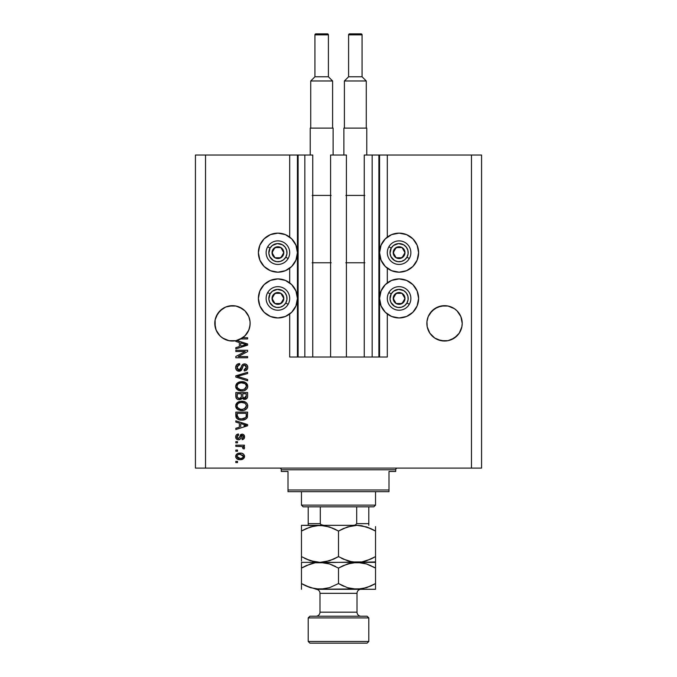 <?xml version="1.0" encoding="UTF-8"?>
<svg xmlns="http://www.w3.org/2000/svg" width="677" height="677" viewBox="0 0 677 677"><rect width="100%" height="100%" fill="white"/><g stroke="black" fill="none" stroke-linecap="round" stroke-linejoin="round"><path stroke-width="1.02" d="M378.892 155.033L387.312 155.033L387.312 237.094L387.312 155.033L481.567 155.033L481.567 468.103L481.567 155.033L471.471 155.033L471.471 468.103L195.433 468.103L195.433 155.033L195.433 468.103L205.529 468.103L205.529 155.033L312.749 155.033L312.749 357.016L304.836 357.016L312.749 357.016L312.749 155.033L304.836 155.033L304.836 357.016L304.836 155.033L298.108 155.033L298.108 357.016L304.836 357.016L297.431 357.016L297.431 155.033L298.108 155.033L298.108 357.016L289.688 357.016L289.688 314.01L289.688 357.016L297.431 357.016L297.431 155.033L289.688 155.033L289.688 237.094L289.688 155.033L205.529 155.033L205.529 468.103L471.471 468.103L471.471 155.033L379.569 155.033L379.569 357.016L378.892 357.016L378.892 155.033L364.251 155.033L364.251 357.016L364.251 155.033L372.164 155.033L372.164 357.016L372.164 155.033L378.892 155.033L378.892 357.016L372.164 357.016L378.892 357.016M289.688 282.876L289.688 268.227L289.688 282.876M312.749 357.016L330.588 357.016L330.588 155.033L346.412 155.033L346.412 357.016L330.588 357.016L330.588 155.033L346.412 155.033L346.412 357.016L372.164 357.016L312.749 357.016M378.951 155.033L379.569 155.033L379.569 357.016L387.312 357.016L387.312 314.01L387.312 357.016L378.951 357.016M387.312 282.876L387.312 268.227L387.312 282.876M244.972 310.87A17.67 17.67 0 0 0 239.226 307.028L244.956 310.853L247.156 313.536A17.67 17.67 0 0 0 247.147 313.527L248.789 316.591L250.05 321.617L250.05 325.087L248.789 330.114L244.956 335.851L239.226 339.676L235.909 340.683L229.012 340.683L222.64 338.043L228.081 340.472L222.64 338.043L219.966 335.851L216.132 330.114L214.787 323.352A17.67 17.67 0 0 1 232.465 305.682A17.67 17.67 0 0 1 250.135 323.352L249.635 327.516L248.171 331.442L245.827 334.912L242.73 337.738L247.613 337.738L247.613 338.957L240.75 338.957A17.67 17.67 0 0 1 236.781 340.489L247.613 343.95L247.613 345.143L235.824 348.909L235.824 347.631L239.345 346.599L239.345 342.486L235.824 341.453L235.824 340.7L231.957 341.013L228.107 340.48L224.468 339.118L221.218 336.985L218.51 334.201L216.479 330.892L215.218 327.211L215.125 319.908L217.766 313.536L216.132 316.591L219.966 310.853L217.766 313.536L222.64 308.661A17.67 17.67 0 0 0 219.957 310.861M232.465 305.682L225.695 307.028L229.012 306.021A17.67 17.67 0 0 0 225.712 307.019L229.012 306.021L235.909 306.021A17.67 17.67 0 0 0 232.482 305.682L235.909 306.021L242.281 308.661L239.226 307.028M232.439 305.682A17.67 17.67 0 0 0 229.038 306.012M225.686 307.028A17.67 17.67 0 0 0 222.64 308.653L219.966 310.853L225.695 307.028M457.043 310.87A17.67 17.67 0 0 0 448.005 306.021L454.352 308.653L457.034 310.853L460.868 316.591L462.213 323.352L461.875 326.796L459.234 333.169L457.034 335.851L451.305 339.676L447.988 340.683L441.091 340.683L434.719 338.043L441.091 340.683L437.774 339.676L444.535 341.022L441.091 340.683L447.988 340.683L454.36 338.043L447.988 340.683A17.67 17.67 0 0 1 429.844 333.169L427.204 326.796L426.865 323.352A17.67 17.67 0 0 1 444.535 305.682A17.67 17.67 0 0 1 462.213 323.352L461.875 326.796L459.234 333.169L457.034 335.851L451.305 339.676A17.67 17.67 0 0 0 454.343 338.051L459.234 333.169L461.875 326.796A17.67 17.67 0 0 1 459.243 333.152M441.074 306.021A17.67 17.67 0 0 0 437.782 307.019L444.535 305.682A17.67 17.67 0 0 0 441.108 306.012L447.971 306.012A17.67 17.67 0 0 0 444.561 305.682M432.044 335.851L429.844 333.169L434.719 338.043L429.844 333.169L427.204 326.796L426.95 321.617L428.211 316.591L427.204 319.908L428.211 316.591L432.044 310.853L429.844 313.536A17.67 17.67 0 0 0 429.836 313.544L434.719 308.661L432.044 310.853L437.774 307.028L434.719 308.661L441.091 306.021L437.774 307.028A17.67 17.67 0 0 0 432.028 310.861M214.871 321.617L215.125 319.908M399.091 272.188A19.523 19.523 0 0 1 379.569 252.656A19.523 19.523 0 0 1 399.091 233.133L406.564 234.623L412.902 238.854L417.134 245.184L418.614 252.656L417.134 260.129L412.902 266.467L406.564 270.698L399.091 272.188L391.619 270.698L385.289 266.467L381.058 260.129L379.569 252.656L381.058 245.184L385.289 238.854L391.619 234.623L399.091 233.133A19.523 19.523 0 0 1 418.614 252.656A19.523 19.523 0 0 1 399.091 272.188M406.564 316.481L399.091 317.962A19.523 19.523 0 0 1 379.569 298.439A19.523 19.523 0 0 1 399.091 278.916L406.564 280.405L412.902 284.636L417.134 290.966L418.614 298.439L417.134 305.911L412.902 312.249L406.564 316.481L399.091 317.962L391.619 316.481L385.289 312.249L381.058 305.911L379.569 298.439L381.058 290.966L385.289 284.636L391.619 280.405L399.091 278.916A19.523 19.523 0 0 1 418.614 298.439A19.523 19.523 0 0 1 399.091 317.962L396.544 317.801M277.908 272.188A19.523 19.523 0 0 1 258.386 252.656A19.523 19.523 0 0 1 277.908 233.133L285.381 234.623L291.711 238.854L295.942 245.184L297.431 252.656L295.942 260.129L291.711 266.467L285.381 270.698L277.908 272.188L270.436 270.698L264.098 266.467L259.866 260.129L258.386 252.656L259.866 245.184L264.098 238.854L270.436 234.623L277.908 233.133A19.523 19.523 0 0 1 297.431 252.656A19.523 19.523 0 0 1 277.908 272.188M281.717 317.589L277.908 317.962A19.523 19.523 0 0 1 258.386 298.439A19.523 19.523 0 0 1 277.908 278.916L285.381 280.405L291.711 284.636L295.942 290.966L297.431 298.439L295.942 305.911L291.711 312.249L285.381 316.481L277.908 317.962L270.436 316.481L264.098 312.249L259.866 305.911L258.386 298.439L259.866 290.966L264.098 284.636L270.436 280.405L277.908 278.916A19.523 19.523 0 0 1 297.431 298.439A19.523 19.523 0 0 1 277.908 317.962L275.361 317.801M244.972 335.834L242.281 338.043L235.909 340.683L242.73 337.738A17.67 17.67 -89.8 0 1 240.75 338.957L247.613 338.957L247.613 337.738L242.73 337.738A17.67 17.67 -89.8 0 1 240.75 338.957A17.67 17.67 0 0 1 235.824 340.7L235.824 341.453L239.345 342.486L239.345 346.599L235.824 347.631L235.824 348.909L247.613 345.143L247.613 343.95L236.781 340.489A17.67 17.67 0 0 1 214.787 323.352L214.871 325.078A17.67 17.67 0 0 0 214.871 325.087M235.824 351.507L245.209 351.507L235.824 351.507L235.824 350.28L247.613 350.28L247.613 351.583L238.219 356.559L247.613 356.559L247.613 357.778L235.824 357.778L235.824 356.466L245.209 351.507L235.824 356.466L235.824 357.778L247.613 357.778L247.613 356.559L238.219 356.559L247.613 351.583L247.613 350.28L235.824 350.28L235.824 351.507L235.824 350.28L247.613 350.28L247.613 351.583M239.548 371.216L236.561 370.167L235.672 367.535L236.772 364.675L239.65 363.591L239.81 364.818L237.813 365.622L237.094 367.095L237.305 368.923L238.634 369.98L240.403 369.422L241.951 365.335L243.322 364.124L245.514 364.023L247.3 365.411L247.714 368.026L246.267 370.37L244.245 370.937L244.092 369.718L245.785 369.067L246.386 367.154L245.658 365.504L244.185 365.14L243.018 365.927L241.461 370.192L239.108 371.241L241.917 369.43L243.314 365.512L244.507 365.123L246.386 367.357L244.092 369.718L244.245 370.937C246.479 370.768 247.655 369.557 247.765 367.323C247.68 365.216 246.606 364.074 244.532 363.904C242.688 364.099 241.613 365.165 241.3 367.078L239.074 370.023L237.052 367.636C237.162 365.918 238.076 364.979 239.81 364.818L239.65 363.591C237.153 363.744 235.833 365.055 235.672 367.535C235.74 369.786 236.882 371.03 239.108 371.241L239.328 371.233M238.135 376.615L247.613 379.509L247.613 380.779L235.824 377.072L235.824 375.803L247.613 372.282L247.613 373.543L237.204 376.37L247.613 379.509L247.613 380.779L247.613 379.509L237.204 376.37L247.613 373.543L247.613 372.282L235.824 375.803L235.824 377.072L235.824 375.803L247.613 372.282L247.613 373.543L237.737 376.243M235.672 386.313L236.747 383.512L239.446 381.93L243.728 381.862L246.174 383.004L247.469 384.731L247.63 387.379L246.496 389.343L244.169 390.654L241.147 390.967L238.439 390.35L236.138 388.276L235.672 386.313L237.475 389.783L241.706 390.984C245.133 391.069 247.156 389.52 247.765 386.322C247.13 383.064 245.066 381.506 241.562 381.65L237.525 382.843L235.672 386.313L235.782 387.329M235.672 405.904L236.747 403.103L239.446 401.512L243.728 401.453L246.174 402.587L247.469 404.313L247.63 406.97L246.496 408.925L244.169 410.245L240.589 410.507L237.94 409.678L236.138 407.859L235.672 405.904L237.475 409.365L241.706 410.567C245.133 410.66 247.156 409.103 247.765 405.912C247.13 402.654 245.066 401.097 241.562 401.233L237.525 402.426L235.681 406.158M235.824 422.093L239.345 423.125L235.824 422.093L235.824 420.823L247.613 424.581L247.613 425.774L235.824 429.54L235.824 428.27L239.345 427.238L239.345 423.125L239.345 427.238L235.824 428.27L235.824 429.54L247.613 425.774L247.613 424.581L235.824 420.823L235.824 422.093L235.824 420.823L247.613 424.581L247.613 425.774L235.824 429.54L235.824 428.27M237.509 462.594L235.824 462.594L235.824 461.367L237.509 461.367L237.509 462.594L237.509 461.367L235.824 461.367L235.824 462.594L235.824 461.367L237.509 461.367L237.509 462.594L235.824 462.594L237.509 462.594M240.2 459.683L237.162 459.014L235.765 457.178L236.061 454.91L237.822 453.463L241.655 453.251L243.703 454.292L244.456 455.629L243.72 458.473L240.2 459.683C242.662 459.785 244.118 458.693 244.549 456.4C244.101 454.072 242.62 452.972 240.115 453.108C237.61 452.981 236.129 454.081 235.672 456.4C236.138 458.752 237.644 459.844 240.2 459.683L239.802 459.675M237.509 451.271L235.824 451.271L235.824 450.044L237.509 450.044L237.509 451.271L237.509 450.044L235.824 450.044L235.824 451.271L235.824 450.044L237.509 450.044L237.509 451.271L235.824 451.271L237.509 451.271M244.515 448.132L244.092 448.978L242.865 448.521L243.018 447.683L242.019 446.592L235.824 446.371L235.824 445.153L244.397 445.153L244.397 446.371L243.026 446.371L244.515 447.548L244.092 448.978L242.865 448.521L242.561 446.837L240.267 446.371L242.019 446.592L243.018 447.683L242.865 448.521L244.092 448.978L244.549 447.819L243.026 446.371L244.397 446.371L244.397 445.153L235.824 445.153L235.824 446.371L235.824 445.153L244.397 445.153L244.397 446.371M237.509 442.851L235.824 442.851L235.824 441.632L237.509 441.632L237.509 442.851L237.509 441.632L235.824 441.632L235.824 442.851L235.824 441.632L237.509 441.632L237.509 442.851L235.824 442.851L237.509 442.851M238.439 439.796L237.035 439.475L235.977 438.366L235.714 436.343L236.417 434.854L238.431 433.982L238.583 435.201L237.348 435.726L236.899 436.987L237.322 438.214L238.228 438.569L239.057 438.231L240.919 434.456L242.62 434.177L243.94 434.93L244.541 437.105L243.559 439.145L242.104 439.644L241.951 438.417L242.975 437.96L243.322 436.893L242.975 435.666L242.07 435.379L240.31 439.043L238.439 439.796C239.988 439.661 240.868 438.764 241.08 437.114L242.281 435.362L243.322 436.893L241.951 438.417L242.104 439.644C243.703 439.415 244.524 438.484 244.549 436.851C244.524 435.201 243.712 434.296 242.104 434.135L238.228 438.569L236.899 436.987L238.583 435.201L238.431 433.982C236.679 434.202 235.765 435.176 235.672 436.902C235.74 438.696 236.662 439.661 238.439 439.796L238.439 439.796M235.824 415.576C236.307 418.775 238.296 420.265 241.782 420.053L238.854 419.647L236.493 418.098L235.824 412.098L247.613 412.098L247.02 418.039L245.049 419.512L241.782 420.053C244.287 420.248 246.157 419.325 247.393 417.294L247.613 412.098L235.824 412.098L235.824 415.576L235.824 412.098L247.613 412.098M235.824 396.138C235.85 398.423 237.001 399.608 239.286 399.709L237.246 399.193L236.248 398.211L235.824 392.516L247.613 392.516L247.579 396.79L246.877 398.474L244.279 399.379L242.18 398.084L240.995 399.345L239.286 399.709L242.18 398.084L244.651 399.396C246.614 399.227 247.596 398.144 247.613 396.163L247.613 392.516L235.824 392.516L235.824 396.138L235.824 392.516L247.613 392.516L247.604 396.477M471.471 468.103L481.567 468.103L471.471 468.103M205.529 155.033L195.433 155.033L205.529 155.033M274.1 317.589L270.436 316.481M259.866 305.911L258.386 298.439L259.866 290.966M270.436 280.405L274.1 279.288M281.717 279.288L285.381 280.405M267.06 268.896L264.098 266.467M259.866 260.129L258.386 252.656L259.866 245.184M402.9 279.288L406.564 280.405M417.134 290.966L418.614 298.439L417.134 305.911M391.619 280.405L395.283 279.288M417.134 245.184L418.614 252.656L417.134 260.129M412.902 266.467L409.94 268.896M235.681 456.205L235.892 455.24M236.535 454.292L237.136 453.802M238.583 453.243L239.345 453.141M243.111 453.81L243.695 454.275M244.389 455.401L244.532 456.002M244.524 456.797L244.329 457.55M244.177 457.864L243.145 458.964M241.503 459.581L240.961 459.649M238.245 459.463L236.552 458.541M235.85 457.466L235.698 456.789M243.035 455.435L240.115 454.335L243.322 456.366C242.916 457.906 241.841 458.608 240.115 458.464L241.867 458.211M238.05 458.075L240.115 458.464L236.899 456.425L237.602 457.796M238.744 454.47L239.582 454.352M241.706 458.261L243.153 457.144L243.212 455.765M242.738 457.686L243.145 457.144M237.576 455.029L236.899 456.425C237.314 454.885 238.389 454.182 240.115 454.335L240.648 454.352M244.515 447.539L243.864 446.795M244.549 447.819L244.092 448.978M242.865 448.521L243.001 447.489L242.865 448.521M243.001 447.489L242.713 446.972M235.824 446.371L240.267 446.371M237.365 434.253L237.872 434.092M238.431 433.982L238.583 435.201L237.915 435.362M236.933 436.572L236.942 437.46M237.839 438.518L236.925 437.334M239.387 437.435L238.228 438.569L239.099 438.163M240.259 435.108L240.919 434.456M240.792 434.541L242.104 434.135M244.143 435.218L244.38 435.717M244.49 436.166L244.541 436.589M244.405 437.884L244.219 438.349M243.102 439.398L242.611 439.551M242.104 439.644L241.951 438.417L242.51 438.281M242.975 437.96L243.288 436.377M242.975 435.666L241.562 435.743L241.071 437.122M242.281 435.362L241.562 435.743M241.215 436.665L241.494 435.886M240.919 437.613L240.648 438.383M239.929 439.398L239.328 439.678M236.764 439.305L236.129 438.637M235.934 438.281L235.714 437.46M236.4 438.984L237.026 439.466M241.08 437.114L241.325 436.318M245.819 425.071L244.152 424.631L246.386 425.181L243.965 425.85L245.802 425.071M240.724 423.523L244.152 424.631L240.724 423.523L240.724 426.84L240.724 423.523M243.965 425.85L245.649 425.368M247.02 418.039L245.049 419.512M245.438 419.334L243.982 419.842M243.458 419.935L242.611 420.028M240.301 419.968L239.683 419.867M236.832 418.496L236.324 417.827M236.231 417.641L236.053 417.193M236.036 417.159L235.918 416.634M235.901 416.55L235.85 416.11M238.795 419.63L239.675 419.858M246.191 416.237L245.929 417.193L246.191 416.237M245.675 417.565L241.799 418.835L244.177 418.521L245.675 417.565L243.881 418.606M239.98 418.665L240.428 418.741M238.71 418.276L237.204 415.424L237.272 416.338L237.204 413.325L246.233 413.325L246.233 415.39L246.233 413.325L237.204 413.325L237.204 415.424M237.297 416.49L237.432 416.981M246.073 416.863L246.233 415.39M237.534 417.218L238.304 418.056M238.186 417.963L239.616 418.589M238.321 401.943L238.939 401.681M241.029 401.249L241.571 401.233C245.066 401.097 247.13 402.654 247.765 405.912L247.731 405.362M247.63 406.97L247.469 407.478M246.157 409.23L245.294 409.788M245.167 409.856L244.702 410.059M243.813 410.338L243.314 410.44M242.764 410.516L242.256 410.558M241.147 410.558L238.143 409.788M237.703 409.526L237.077 409.052M236.705 408.671L235.791 406.928M235.706 406.412L235.782 406.911M235.791 404.88L236.146 403.932M236.747 403.103L237.974 402.138M244.338 410.194L245.785 409.5M246.885 408.493L247.232 407.96M247.223 403.822L246.572 402.959M243.728 401.453L242.654 401.283M245.836 407.672L246.386 405.921L245.734 403.966L244.786 403.145L241.545 402.46C244.262 402.273 245.878 403.424 246.386 405.921L244.405 408.832L245.201 408.349L242.425 409.314M240.115 409.196L241.74 409.348C239.108 409.483 237.542 408.333 237.052 405.895L237.466 407.452L240.157 409.204M239.226 408.933L237.466 407.452M237.272 404.744L237.052 405.895C237.509 403.526 239.006 402.383 241.545 402.46L240.267 402.561M238.541 403.23L240.758 402.493L238.998 402.967M238.524 403.238L237.729 403.974M237.923 403.746L237.145 405.108M247.469 397.399L246.411 398.871M246.877 398.474L245.869 399.159M245.853 399.168L245.269 399.345M243.957 399.328L243.238 399.075M243.906 399.32L242.941 398.897M241.071 399.303L241.977 398.474M239.286 399.709L239.726 399.684M238.575 399.658L237.889 399.489M237.779 399.455L237.246 399.202M237.229 399.185L236.688 398.778M236.671 398.761L235.985 397.551M235.909 397.204L235.833 396.502M241.334 395.994L241.334 395.994C241.435 397.517 240.75 398.347 239.277 398.482C240.75 398.347 241.435 397.517 241.334 395.994L241.334 393.735L241.334 395.994M241.3 396.688L241.334 396.231M237.982 398.152L239.277 398.482L237.509 397.661M246.2 396.62L246.233 395.74L244.194 398.161L245.683 397.788L246.174 396.832M243.06 397.577L244.456 398.178L242.823 397.103L242.713 393.735L246.233 393.735L246.233 395.74L246.233 393.735L242.713 393.735L242.823 397.103L243.847 398.101M244.888 398.135L246.233 395.74M237.204 393.735L241.334 393.735L237.204 393.735L237.356 397.357L237.204 393.735M237.415 397.492L239.514 398.474L241.224 397.154M242.713 395.901L242.925 397.348M238.321 382.361L238.939 382.09M240.487 381.718L239.446 381.93M242.679 381.701L245.734 382.674M245.776 382.708L247.765 386.322M247.63 387.379L247.46 387.904M244.16 390.663L245.294 390.197M245.167 390.265L244.702 390.477M243.822 390.756L242.772 390.934M242.764 390.934L241.706 390.984M240.597 390.925L238.143 390.206M236.705 389.089L236.138 388.285M236.129 388.268L235.791 387.346M235.791 385.298L236.747 383.52M243.83 390.747L244.338 390.604M246.885 388.903L247.232 388.37M247.469 384.731L246.572 383.368M245.836 388.082L246.386 386.33L245.734 384.384L244.786 383.563L241.545 382.877C244.262 382.683 245.878 383.842 246.386 386.33L244.405 389.25L245.201 388.767L242.425 389.732M240.115 389.613L241.74 389.757C239.108 389.893 237.542 388.742 237.052 386.305L237.466 387.87L240.157 389.622M239.226 389.343L237.466 387.87M237.272 385.154L237.052 386.305C237.509 383.944 239.006 382.801 241.545 382.877L240.267 382.979M238.541 383.639L240.758 382.911L238.998 383.377M246.352 386.804L246.36 385.915M238.524 383.656L237.729 384.392M237.923 384.164L237.145 385.526M235.824 377.072L247.613 380.779L235.824 377.072M235.731 366.739L235.926 365.978M236.078 365.614L236.772 364.675M236.755 364.691L237.263 364.268M238.109 363.854L237.686 364.031M239.252 363.617L239.81 364.818L239.26 364.895M238.727 365.038L237.052 367.636M238.854 370.014L239.573 369.964M239.582 369.955L240.03 369.76M240.53 369.253L240.86 368.525M240.69 368.965L241.477 366.485M242.781 364.429L243.322 364.124M247.3 365.411L247.528 365.876M247.587 366.045L247.723 366.663M247.714 368.026L247.554 368.703M247.545 368.72L247.207 369.43M246.817 369.921L245.717 370.657M244.245 370.937L244.092 369.718L244.541 369.659M245.099 369.498L245.785 369.067M246.115 368.618L246.191 366.232M243.314 365.512L244.185 365.14M243.018 365.927L242.713 366.706M242.594 367.095L242.815 366.392M241.147 370.522L239.87 371.165M238.389 371.182L237.712 370.971M236.036 369.38L236.603 370.209M242.417 367.823L242.527 367.383M241.3 367.078L241.02 368.051M237.475 366.062L237.813 365.622M247.613 356.559L247.613 357.778L235.824 357.778L235.824 356.466M247.613 343.95L247.613 345.143L235.824 348.909L235.824 347.631M244.482 345.058L246.386 344.542L244.152 344.001L246.386 344.542L240.724 346.201L240.724 342.884L244.152 344.001L240.724 342.884L240.724 346.201L243.965 345.211M247.613 337.738L247.613 338.957M238.541 458.27L240.386 458.456M243.246 456.89L243.305 456.103M237.212 455.418L236.975 455.9M236.916 456.163L236.916 456.696M240.699 418.775L241.435 418.826M241.799 418.835L242.4 418.818M244.177 418.521L244.727 418.284M246.352 406.386L246.36 405.498M242.383 402.485L240.758 402.493M240.927 409.314L242.087 409.34M242.383 382.903L240.758 382.911M240.927 389.724L242.087 389.757M224.417 339.092L222.657 338.06M229.012 340.683L232.465 341.022L229.012 340.683M461.875 319.908L462.129 321.617M454.36 308.661L457.034 310.853L460.868 316.591M444.535 305.682L447.988 306.021M426.95 321.617L427.204 319.908M250.05 325.087A17.67 17.67 0 0 0 250.05 325.078L250.135 323.352A17.67 17.67 0 0 1 242.73 337.738M249.796 319.908L250.05 321.617M242.281 308.661L244.956 310.853L248.789 316.591M219.966 335.851L217.782 333.194M245.869 334.87L248.789 330.114L249.796 326.796A17.67 17.67 0 0 1 215.125 326.796L216.132 330.114M244.956 335.851L245.793 334.954M224.502 339.135L225.695 339.676M426.95 325.087L426.95 325.078A17.67 17.67 0 0 0 426.95 325.087L426.865 323.352A17.67 17.67 0 0 0 444.535 341.022A17.67 17.67 0 0 0 462.213 323.352L462.129 325.095A17.67 17.67 0 0 0 462.129 325.078M434.719 338.043L437.774 339.676M429.861 333.194L429.853 333.177A17.67 17.67 0 0 1 427.204 326.796L428.211 330.114M454.369 338.035A17.67 17.67 0 0 0 459.226 333.186M239.226 339.676L235.909 340.683M283.062 253.934L283.798 252.656A5.89 5.89 0 0 1 283.011 255.601L282.326 255.212L283.062 253.934L282.326 255.212L283.011 255.601L283.595 254.188L283.595 251.133L280.853 247.554L276.385 246.97L272.806 249.711L272.213 254.188L274.964 257.759L279.432 258.352L283.011 255.601A5.89 5.89 0 0 1 272.019 252.656A5.89 5.89 0 0 1 280.853 247.554L274.964 247.554L272.755 251.37L272.019 252.656L274.964 257.759L280.853 257.759L282.326 255.212L280.853 257.759L274.964 257.759L272.019 252.656L272.755 251.37L274.964 247.554L280.853 247.554A5.89 5.89 0 0 1 283.798 252.656L280.853 247.554L283.798 252.656L283.062 253.934M270.038 248.112A9.089 9.089 0 0 1 282.453 244.786A9.089 9.089 0 0 1 285.779 257.201L288.114 258.546A11.78 11.78 0 0 0 283.798 242.459A11.78 11.78 0 0 0 267.703 246.767L270.038 248.112L272.374 245.446L277.316 243.593L282.453 244.786L285.119 247.13L286.684 250.304L286.921 253.85L285.779 257.201L283.443 259.866L280.261 261.44L276.724 261.669L273.364 260.527L269.759 256.676L268.837 253.257L270.038 248.112L267.703 246.767A11.78 11.78 0 0 1 283.798 242.459A11.78 11.78 0 0 1 288.114 258.546A11.78 11.78 0 0 1 272.019 262.862A11.78 11.78 0 0 1 267.703 246.767A11.78 11.78 0 0 0 272.019 262.862A11.78 11.78 0 0 0 288.114 258.546L285.779 257.201A9.089 9.089 0 0 1 273.364 260.527A9.089 9.089 0 0 1 270.038 248.112M404.245 253.934L404.981 252.656A5.89 5.89 0 0 1 404.194 255.601L403.509 255.212L404.245 253.934L403.509 255.212L404.194 255.601L404.787 254.188L404.787 251.133L402.036 247.554L397.568 246.97L393.989 249.711L393.405 254.188L396.147 257.759L400.615 258.352L404.194 255.601A5.89 5.89 0 0 1 393.202 252.656A5.89 5.89 0 0 1 402.036 247.554L396.147 247.554L395.419 248.814L393.202 252.656L396.147 257.759L402.036 257.759L402.773 256.49L403.509 255.212L402.036 257.759L396.147 257.759L393.202 252.656L396.147 247.554L402.036 247.554A5.89 5.89 0 0 1 404.981 252.656L402.036 247.554L404.981 252.656L404.245 253.934M391.221 248.112A9.089 9.089 0 0 1 403.636 244.786A9.089 9.089 0 0 1 406.962 257.201L409.297 258.546A11.78 11.78 0 0 0 404.981 242.459A11.78 11.78 0 0 0 388.886 246.767L391.221 248.112L393.557 245.446L398.499 243.593L403.636 244.786L406.302 247.13L407.876 250.304L408.104 253.85L406.962 257.201L404.626 259.866L401.444 261.44L397.907 261.669L394.547 260.527L390.942 256.676L390.02 253.257L391.221 248.112L388.886 246.767A11.78 11.78 0 0 1 404.981 242.459A11.78 11.78 0 0 1 409.297 258.546A11.78 11.78 0 0 1 393.202 262.862A11.78 11.78 0 0 1 388.886 246.767A11.78 11.78 0 0 0 393.202 262.862A11.78 11.78 0 0 0 409.297 258.546L406.962 257.201A9.089 9.089 0 0 1 394.547 260.527A9.089 9.089 0 0 1 391.221 248.112M404.245 299.716L404.981 298.439A5.89 5.89 0 0 1 404.194 301.383L403.509 300.994L404.245 299.716L403.509 300.994L404.194 301.383L404.787 299.962L404.787 296.915L402.036 293.336L397.568 292.752L393.989 295.494L393.405 299.962L396.147 303.541L400.615 304.134L404.194 301.383A5.89 5.89 0 0 1 393.202 298.439A5.89 5.89 0 0 1 402.036 293.336L396.147 293.336L395.419 294.597L393.202 298.439L396.147 303.541L402.036 303.541L402.773 302.272L403.509 300.994L402.036 303.541L396.147 303.541L393.202 298.439L396.147 293.336L402.036 293.336A5.89 5.89 0 0 1 404.981 298.439L402.036 293.336L404.981 298.439L404.245 299.716M391.221 293.894A9.089 9.089 0 0 1 403.636 290.568A9.089 9.089 0 0 1 406.962 302.983L409.297 304.328A11.78 11.78 0 0 0 404.981 288.241A11.78 11.78 0 0 0 388.886 292.549L391.221 293.894L393.557 291.228L398.499 289.375L403.636 290.568L406.302 292.904L407.876 296.086L408.104 299.623L406.962 302.983L404.626 305.649L401.444 307.223L397.907 307.451L394.547 306.309L390.942 302.458L390.02 299.039L391.221 293.894L388.886 292.549A11.78 11.78 0 0 1 404.981 288.241A11.78 11.78 0 0 1 409.297 304.328A11.78 11.78 0 0 1 393.202 308.644A11.78 11.78 0 0 1 388.886 292.549A11.78 11.78 0 0 0 393.202 308.644A11.78 11.78 0 0 0 409.297 304.328L406.962 302.983A9.089 9.089 0 0 1 394.547 306.309A9.089 9.089 0 0 1 391.221 293.894M283.062 299.716L283.798 298.439A5.89 5.89 0 0 1 283.011 301.383L282.326 300.994L283.062 299.716L282.326 300.994L283.011 301.383L283.595 299.962L283.595 296.915L280.853 293.336L276.385 292.752L272.806 295.494L272.213 299.962L274.964 303.541L279.432 304.134L283.011 301.383A5.89 5.89 0 0 1 272.019 298.439A5.89 5.89 0 0 1 280.853 293.336L274.964 293.336L272.755 297.152L272.019 298.439L274.964 303.541L280.853 303.541L282.326 300.994L280.853 303.541L274.964 303.541L272.019 298.439L272.755 297.152L274.964 293.336L280.853 293.336A5.89 5.89 0 0 1 283.798 298.439L280.853 293.336L283.798 298.439L283.062 299.716M270.038 293.894A9.089 9.089 0 0 1 282.453 290.568A9.089 9.089 0 0 1 285.779 302.983L288.114 304.328A11.78 11.78 0 0 0 283.798 288.241A11.78 11.78 0 0 0 267.703 292.549L270.038 293.894L272.374 291.228L277.316 289.375L282.453 290.568L285.119 292.904L286.684 296.086L286.921 299.623L285.779 302.983L283.443 305.649L280.261 307.223L276.724 307.451L273.364 306.309L269.759 302.458L268.837 299.039L270.038 293.894L267.703 292.549A11.78 11.78 0 0 1 283.798 288.241A11.78 11.78 0 0 1 288.114 304.328A11.78 11.78 0 0 1 272.019 308.644A11.78 11.78 0 0 1 267.703 292.549A11.78 11.78 0 0 0 272.019 308.644A11.78 11.78 0 0 0 288.114 304.328L285.779 302.983A9.089 9.089 0 0 1 273.364 306.309A9.089 9.089 0 0 1 270.038 293.894M279.593 468.103A1.684 1.684 0 0 1 281.277 469.787L281.277 471.471L288.004 471.471L288.004 489.987L388.996 489.987L388.996 471.471L395.723 471.471L395.723 469.787A1.684 1.684 0 0 1 397.407 468.103A1.684 1.684 0 0 0 395.723 469.787L281.277 469.787A1.684 1.684 0 0 0 279.593 468.103M395.3 471.471L388.996 471.471L388.996 491.663L288.004 491.663L388.996 491.663L388.996 489.987L288.004 489.987L288.004 471.471L281.277 471.471L281.277 469.787L395.723 469.787L395.723 471.471M288.004 489.987L288.004 491.663L288.004 489.987M281.277 471.471L281.7 471.471M356.703 506.819L373.848 506.819L375.532 505.135L301.468 505.135L303.152 506.819L356.703 506.819L303.152 506.819L301.468 505.135L375.532 505.135L375.532 491.663L375.532 505.135L373.848 506.819L356.703 506.819L356.703 523.643L355.247 525.03L353.174 525.327L355.247 525.03L356.703 523.643L368.796 523.643L368.796 506.819L368.796 525.31L368.796 523.643L356.703 523.643L356.703 506.819M301.468 491.663L301.468 505.135L301.468 491.663M320.348 523.947L321.744 525.03L323.826 525.327L320.957 524.658M308.204 524.15L308.204 506.819L308.204 523.643L320.297 523.643L320.297 506.819L320.297 523.643L308.204 523.643L308.204 525.259M368.796 617.906L367.112 616.222L309.888 616.222L308.204 617.906L368.796 617.906L308.204 617.906L308.204 641.466L309.888 643.15L367.112 643.15L368.796 641.466L308.204 641.466L368.796 641.466L368.796 617.906L368.796 641.466L367.112 643.15L309.888 643.15L308.204 641.466L308.204 617.906L309.888 616.222L367.112 616.222L368.796 617.906M370.784 586.02L361.882 588.863L357.016 589.286L375.532 589.286L375.532 587.687L375.532 589.286L315.956 589.286A4.037 4.037 0 0 1 319.984 593.331L319.984 612.177L357.016 612.177A4.037 4.037 0 0 0 361.053 616.222A4.037 4.037 0 0 1 357.016 612.177L357.016 593.331A4.037 4.037 0 0 1 359.487 589.608M361.053 589.286A4.037 4.037 0 0 0 357.016 593.331L357.016 612.177L319.984 612.177A4.037 4.037 0 0 1 315.947 616.222A4.037 4.037 0 0 0 319.984 612.177L319.984 593.331A4.037 4.037 0 0 0 315.947 589.286L361.848 588.872L352.226 588.88L347.504 587.695L338.5 583.557L329.555 587.678L319.984 589.286L310.481 587.695L301.468 583.557L301.468 589.286M357.016 593.331L319.984 593.331L357.016 593.331M361.848 525.75L357.016 525.327L366.519 526.926L375.532 531.056L375.532 556.629L366.579 560.742L361.882 561.935L352.226 561.944L347.504 560.768L338.5 556.629L338.5 531.056L347.445 526.943L357.016 525.327L352.184 525.75L357.016 525.327L352.184 525.75L343.273 528.585M324.85 525.75L319.984 525.327L329.496 526.926L338.5 531.056L338.5 556.629L329.555 560.742L319.984 562.359L310.481 560.768L301.468 556.629L301.468 531.056L310.421 526.943L319.984 525.327L301.468 525.327L301.468 561.089M301.468 528.754L301.468 525.327L324.774 525.741L333.067 528.297M306.241 528.585L315.118 525.75L319.984 525.327L357.016 525.327L361.806 525.741L371.123 528.754L366.553 526.934L375.532 531.056L371.123 528.754M301.468 556.629L301.468 558.94L301.468 556.629L310.447 560.759L304.396 558.212M352.15 561.935L349.527 561.36L357.016 562.359L301.468 562.359L319.984 562.359L312.52 561.368L315.152 561.944M333.727 559.1L324.85 561.935L319.984 562.359L315.194 561.944L305.894 558.94M338.5 531.056L334.091 528.754L338.5 531.056L343.222 528.61M341.369 558.187L343.933 559.397M301.468 562.773L301.468 568.088L310.421 563.975L315.118 562.782L361.848 561.944L352.226 561.944L342.917 558.94M370.759 559.1L361.882 561.935L357.016 562.359L375.532 562.359L375.532 526.604M375.532 561.944L357.016 562.359L366.519 563.949L375.532 568.088L375.532 561.944M375.532 558.94L375.532 556.672M373.619 557.687L370.784 559.092M333.778 559.075L338.5 556.629M301.468 558.94L301.468 560.751M375.532 528.762L375.532 531.056L372.604 529.473M335.631 529.499L334.091 528.754M303.381 529.998L301.468 531.013M306.216 528.602L301.468 531.056L301.468 525.741M357.016 525.327L319.984 525.327M375.532 531.056L375.532 526.934M324.816 562.773L319.984 562.359L329.496 563.949L338.5 568.088L347.445 563.975L357.016 562.359L352.184 562.773L361.806 562.773L366.519 563.949L375.532 568.088L372.604 566.505M306.216 565.625L315.118 562.782L319.984 562.359L315.152 562.773L324.774 562.773L329.496 563.949L338.5 568.088L329.53 563.966M303.381 567.03L301.468 568.088L301.468 583.557L304.396 585.148M312.3 563.408L310.447 563.966M301.468 566.624L301.468 568.088L306.241 565.617M333.067 565.32L329.521 563.958M335.631 566.531L334.091 565.786M343.222 565.642L352.15 562.782L361.848 562.773M349.357 563.399L347.47 563.966M373.619 584.623L375.532 583.557L375.532 568.088L366.553 563.966M364.48 563.349L361.882 562.782L364.497 563.349M375.532 585.021L375.532 583.557L366.579 587.678L357.016 589.286L347.504 587.695L338.5 583.557L329.555 587.678L319.984 589.286L324.816 588.872L315.194 588.88L305.894 585.867L310.421 587.678L301.468 583.557L305.877 585.867M375.532 588.872L375.532 583.557L370.759 586.028M315.152 588.872L319.984 589.286M352.15 588.863L357.016 589.286M341.369 585.114L343.933 586.324M312.656 563.315L310.447 563.958M301.468 563.958L301.468 565.777M301.468 568.088L301.468 585.867M338.5 568.088L338.5 583.557L338.5 568.088L342.909 565.786M375.532 565.777L375.532 583.557M375.532 587.687L375.532 585.867M349.687 563.315L347.479 563.958M338.5 583.557L342.909 585.867M371.123 565.786L366.553 563.958M314.932 34.857L328.404 34.857A1.007 1.007 0 0 0 327.389 33.85L315.947 33.85A1.007 1.007 0 0 0 314.932 34.857L314.932 76.772L310.726 80.978L332.61 80.978L328.404 76.772L314.932 76.772L328.404 76.772L328.404 34.857L314.932 34.857A1.007 1.007 0 0 1 315.947 33.85L327.389 33.85A1.007 1.007 0 0 1 328.404 34.857L328.404 76.772L332.61 80.978L310.726 80.978L310.726 128.105L310.726 80.978L314.932 76.772L314.932 34.857M332.61 128.105L332.61 80.978L332.61 128.105M311.962 128.105L333.118 128.105L333.118 155.033L333.118 128.105L310.227 128.105L310.227 155.033L310.227 128.105L311.962 128.105M330.588 195.433L312.749 195.433M312.749 262.761L330.588 262.761M312.199 195.433L331.138 195.433M312.148 262.761L331.188 262.761M348.596 34.857L362.068 34.857A1.007 1.007 0 0 0 361.053 33.85L349.611 33.85A1.007 1.007 0 0 0 348.596 34.857L348.596 76.772L344.39 80.978L366.274 80.978L362.068 76.772L348.596 76.772L362.068 76.772L362.068 34.857L348.596 34.857A1.007 1.007 0 0 1 349.611 33.85L361.053 33.85A1.007 1.007 0 0 1 362.068 34.857L362.068 76.772L366.274 80.978L344.39 80.978L344.39 128.105L344.39 80.978L348.596 76.772L348.596 34.857M366.274 128.105L366.274 80.978L366.274 128.105M345.625 128.105L366.773 128.105L366.773 155.033L366.773 128.105L343.882 128.105L343.882 155.033L343.882 128.105L345.625 128.105M364.251 195.433L346.412 195.433M346.412 262.761L364.251 262.761M345.862 195.433L364.801 195.433M345.812 262.761L364.852 262.761"/></g></svg>
